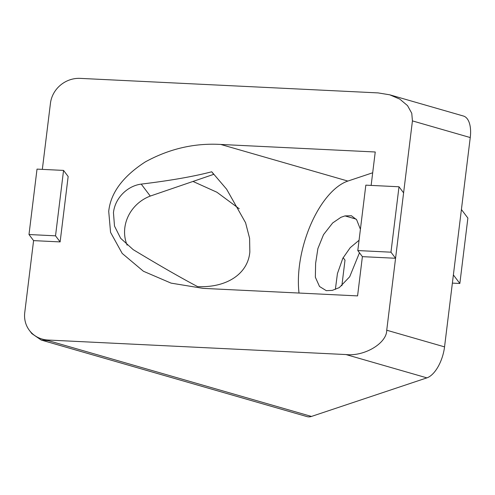<?xml version="1.0" encoding="UTF-8"?>
<svg xmlns="http://www.w3.org/2000/svg" width="495" height="495" viewBox="0 0 495 495"><rect width="100%" height="100%" fill="white"/><g stroke="black" fill="none" stroke-linecap="round" stroke-linejoin="round"><path stroke-width="0.74" d="M371.139 185.408L375.241 151.99L220.764 144.453C194.455 142.925 169.265 148.766 145.196 161.97C122.779 176.529 110.62 192.994 108.721 211.377L110.558 232.359L122.197 253.421L143.414 271.248L171.072 283.128L203.092 288.368L357.576 295.899L362.389 256.651L395.567 258.266L386.731 330.221C386.818 343.252 364.413 356.635 345.986 354.556L48.077 340.034A27.423 25.468 142.9 0 1 29.403 330.394A27.423 25.468 142.9 0 1 24.75 312.574L33.586 240.62L60.124 241.913L68.155 176.498L63.558 170.41L37.02 169.117L28.988 234.531L33.586 240.62M113.46 212.745L114.506 226.085L120.65 238.293L133.18 249.635C159.792 265.697 181.269 278.023 197.623 286.624C226.704 287.923 247.89 273.884 249.839 252.023L249.598 238.287L245.576 222.75L226.623 189.208L211.724 171.777C193.737 176.498 170.237 180.607 141.23 184.109C127.345 185.866 114.908 198.217 113.46 212.745M372.692 172.774L347.874 181.065A75.419 36.314 -73.9 0 0 299.351 266.279A75.419 36.314 -73.9 0 0 299.017 293.046M211.724 171.777L213.673 174.358L150.263 196.076A37.707 35.021 -37.1 0 0 124.827 227.793A37.707 35.021 -37.1 0 0 127.135 245.161M335.369 289.371L337.435 273.556L342.831 258.266L350.231 247.667L359.061 240.267M360.41 229.272L356.629 219.743L351.425 215.746L344.978 215.907L340.931 217.311L332.671 222.954L323.526 234.649L317.895 248.546L315.618 263.383L315.352 277.219L319.516 286.494L326.285 290.67L332.324 290.367L339.292 287.607L349.687 276.767L359.475 252.784M42.335 169.377L50.453 103.251A27.423 25.468 142.9 0 1 80.202 78.377L378.112 92.905L389.757 94.811L399.818 99.13L407.527 105.614L411.76 113.268L412.434 120.898L403.598 192.852L399.001 186.77L365.83 185.155L357.798 250.563L362.389 256.651M29.403 330.394L31.816 333.587L41.215 340.046L307.086 416.623A27.423 13.204 -73.9 0 0 311.466 416.437L426.9 377.864A27.423 13.204 -73.9 0 0 444.547 346.877L386.731 330.221M412.434 120.898L470.25 137.554L444.547 346.877M357.798 250.563L390.97 252.184L395.567 258.266L403.598 192.852M470.25 137.554A27.423 13.204 -73.9 0 0 463.407 116.022L389.757 94.811M60.124 241.913L55.527 235.824L63.558 170.41M55.527 235.824L28.988 234.531M41.215 340.046L48.603 340.727L311.466 416.437M461.414 209.509L467.88 218.066L459.849 283.48L453.383 274.923M390.97 252.184L399.001 186.77M150.263 196.076L141.23 184.109M239.252 208.772L216.909 192.233L192.994 181.442M343.153 257.678L345.009 260.141L341.859 285.776M452.374 283.115L459.849 283.48M344.978 215.907L356.153 219.124M48.077 340.034L48.603 340.727M426.9 377.864L345.986 354.556M220.764 144.453L347.874 181.065"/></g></svg>
